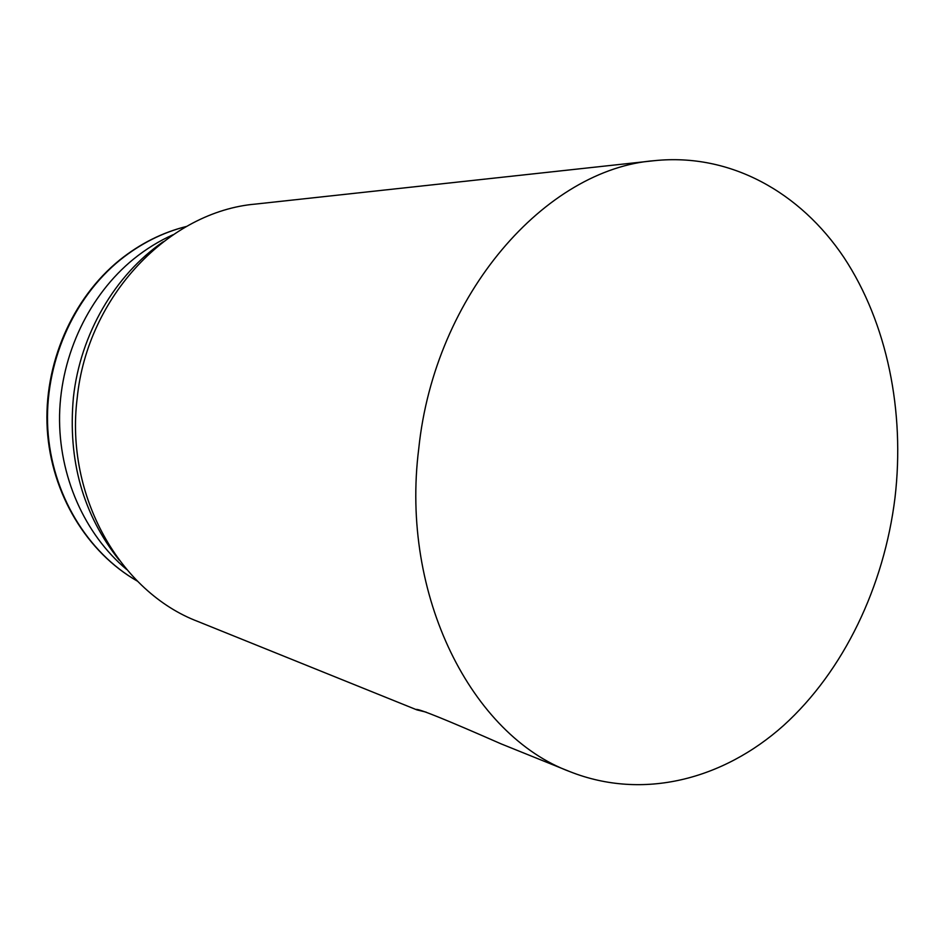 <?xml version="1.0" encoding="UTF-8"?>
<svg xmlns="http://www.w3.org/2000/svg" width="945" height="945" viewBox="0 0 945 945"><rect width="100%" height="100%" fill="white"/><g stroke="black" fill="none" stroke-linecap="round" stroke-linejoin="round"><path stroke-width="1.42" d="M163.225 241.755C115.077 274.853 80.301 333.975 73.403 397.467C67.709 460.321 82.959 514.529 119.141 560.066M172.959 234.773C159.043 240.999 145.932 249.09 133.623 259.036C89.503 294.875 60.87 354.233 59.57 415.079C58.484 475.926 84.648 534.35 126.606 569.433M426.171 712.152L416.922 709.896L197.966 621.515C120.263 592.113 64.933 496.137 77.171 398.223C87.342 295.667 169.368 211.302 255.788 204.049L654.743 160.638C730.52 152.948 800.167 192.296 843.861 257.371C887.284 323.072 905.05 411.618 894.998 497.743C884.083 586.313 843.861 670.879 783.523 725.547C723.09 779.542 643.025 800.521 570.107 771.722C472.134 735.635 400.054 596.177 418.753 448.627C434.747 294.06 546.056 168.647 654.743 160.638M416.922 709.896L416.19 709.423C419.013 708.75 447.257 720.208 500.921 743.798L570.107 771.722M186.448 226.481C162.694 232.458 140.687 243.538 120.428 259.721C72.883 298.112 44.072 364.108 47.805 429.03C51.668 493.963 87.353 552.482 137.332 581.092M137.391 581.14C87.141 552.506 51.254 494.058 47.25 429.207C43.387 364.368 72.127 298.407 119.767 259.946C140.214 243.609 162.457 232.446 186.508 226.446"/></g></svg>
